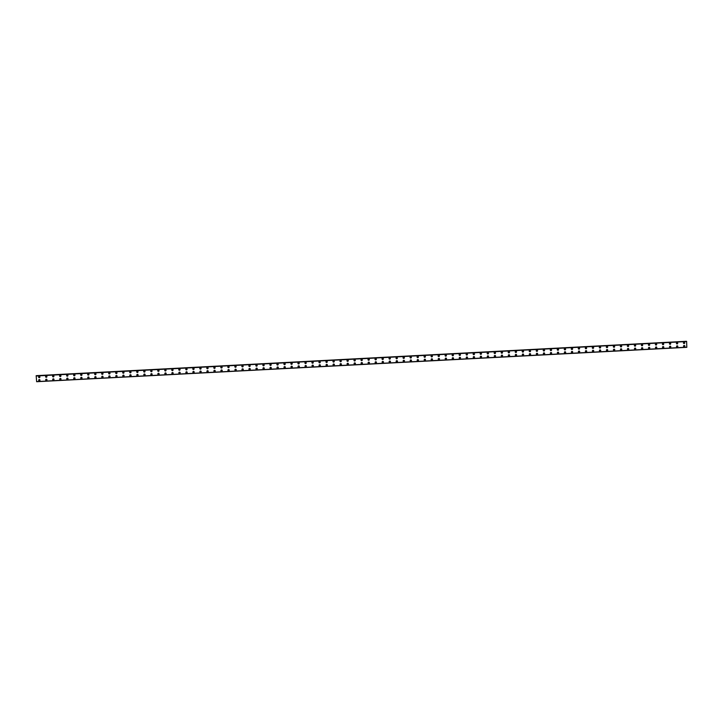 <?xml version="1.0" encoding="UTF-8"?>
<svg xmlns="http://www.w3.org/2000/svg" width="723" height="723" viewBox="0 0 723 723"><rect width="100%" height="100%" fill="white"/><g stroke="black" fill="none" stroke-linecap="round" stroke-linejoin="round"><path stroke-width="1.08" d="M39.431 376.349A0.678 0.66 -72.7 0 1 39.25 377.677A0.678 0.66 -72.7 0 1 38.581 376.918A0.678 0.66 -72.7 0 1 39.431 376.349A0.678 0.66 -72.7 0 1 39.25 377.677A0.678 0.66 -72.7 0 1 39.024 377.65M46.435 375.978A0.678 0.66 -72.7 0 1 46.254 377.307A0.678 0.66 -72.7 0 1 45.585 376.547A0.678 0.66 -72.7 0 1 46.435 375.978A0.678 0.66 -72.7 0 1 46.263 377.307A0.678 0.66 -72.7 0 1 46.037 377.279M53.448 375.608A0.678 0.66 -72.7 0 1 53.267 376.936A0.678 0.66 -72.7 0 1 52.598 376.177A0.678 0.66 -72.7 0 1 53.448 375.608A0.678 0.66 -72.7 0 1 53.267 376.936A0.678 0.66 -72.7 0 1 53.041 376.909M60.461 375.237A0.678 0.66 -72.7 0 1 60.28 376.566A0.678 0.66 -72.7 0 1 59.602 375.806A0.678 0.66 -72.7 0 1 60.461 375.237A0.678 0.66 -72.7 0 1 60.28 376.566A0.678 0.66 -72.7 0 1 60.054 376.538M67.465 374.866A0.678 0.66 -72.7 0 1 67.284 376.195A0.678 0.66 -72.7 0 1 66.615 375.436A0.678 0.66 -72.7 0 1 67.465 374.866A0.678 0.66 -72.7 0 1 67.284 376.195A0.678 0.66 -72.7 0 1 67.067 376.168M74.478 374.496A0.678 0.66 -72.7 0 1 74.297 375.824A0.678 0.66 -72.7 0 1 73.619 375.065A0.678 0.66 -72.7 0 1 74.478 374.496A0.678 0.66 -72.7 0 1 74.297 375.824A0.678 0.66 -72.7 0 1 74.071 375.797M81.482 374.125A0.678 0.66 -72.7 0 1 81.301 375.454A0.678 0.66 -72.7 0 1 80.633 374.695A0.678 0.66 -72.7 0 1 81.482 374.125A0.678 0.66 -72.7 0 1 81.301 375.454A0.678 0.66 -72.7 0 1 81.084 375.427M88.495 373.755A0.678 0.66 -72.7 0 1 88.314 375.083A0.678 0.66 -72.7 0 1 87.646 374.324A0.678 0.66 -72.7 0 1 88.495 373.755A0.678 0.66 -72.7 0 1 88.314 375.083A0.678 0.66 -72.7 0 1 88.089 375.047M95.499 373.384A0.678 0.66 -72.7 0 1 95.328 374.713A0.678 0.66 -72.7 0 1 94.65 373.954A0.678 0.66 -72.7 0 1 95.508 373.384A0.678 0.66 -72.7 0 1 95.328 374.713A0.678 0.66 -72.7 0 1 95.102 374.677M102.512 373.014A0.678 0.66 -72.7 0 1 102.332 374.342A0.678 0.66 -72.7 0 1 101.663 373.583A0.678 0.66 -72.7 0 1 102.512 373.014A0.678 0.66 -72.7 0 1 102.332 374.342A0.678 0.66 -72.7 0 1 102.106 374.306M109.525 372.643A0.678 0.66 -72.7 0 1 109.345 373.972A0.678 0.66 -72.7 0 1 108.667 373.213A0.678 0.66 -72.7 0 1 109.525 372.643A0.678 0.66 -72.7 0 1 109.345 373.972A0.678 0.66 -72.7 0 1 109.119 373.936M116.53 372.273A0.678 0.66 -72.7 0 1 116.349 373.592A0.678 0.66 -72.7 0 1 115.68 372.842A0.678 0.66 -72.7 0 1 116.53 372.273A0.678 0.66 -72.7 0 1 116.349 373.601A0.678 0.66 -72.7 0 1 116.132 373.565M123.543 371.902A0.678 0.66 -72.7 0 1 123.362 373.222A0.678 0.66 -72.7 0 1 122.684 372.472A0.678 0.66 -72.7 0 1 123.543 371.902A0.678 0.66 -72.7 0 1 123.362 373.222A0.678 0.66 -72.7 0 1 123.136 373.195M130.547 371.532A0.678 0.66 -72.7 0 1 130.366 372.851A0.678 0.66 -72.7 0 1 129.697 372.101A0.678 0.66 -72.7 0 1 130.547 371.532A0.678 0.66 -72.7 0 1 130.366 372.851A0.678 0.66 -72.7 0 1 130.149 372.824M137.56 371.161A0.678 0.66 -72.7 0 1 137.379 372.481A0.678 0.66 -72.7 0 1 136.71 371.73A0.678 0.66 -72.7 0 1 137.56 371.161A0.678 0.66 -72.7 0 1 137.379 372.481A0.678 0.66 -72.7 0 1 137.153 372.453M144.573 370.791A0.678 0.66 -72.7 0 1 144.392 372.11A0.678 0.66 -72.7 0 1 143.714 371.36A0.678 0.66 -72.7 0 1 144.573 370.791A0.678 0.66 -72.7 0 1 144.392 372.11A0.678 0.66 -72.7 0 1 144.166 372.083M151.577 370.42A0.678 0.66 -72.7 0 1 151.396 371.739A0.678 0.66 -72.7 0 1 150.727 370.989A0.678 0.66 -72.7 0 1 151.577 370.42A0.678 0.66 -72.7 0 1 151.396 371.739A0.678 0.66 -72.7 0 1 151.17 371.712M158.59 370.049A0.678 0.66 -72.7 0 1 158.409 371.369A0.678 0.66 -72.7 0 1 157.731 370.619A0.678 0.66 -72.7 0 1 158.59 370.049A0.678 0.66 -72.7 0 1 158.409 371.369A0.678 0.66 -72.7 0 1 158.183 371.342M165.594 369.679A0.678 0.66 -72.7 0 1 165.413 370.998A0.678 0.66 -72.7 0 1 164.745 370.248A0.678 0.66 -72.7 0 1 165.594 369.679A0.678 0.66 -72.7 0 1 165.413 370.998A0.678 0.66 -72.7 0 1 165.196 370.971M172.607 369.308A0.678 0.66 -72.7 0 1 172.426 370.628A0.678 0.66 -72.7 0 1 171.758 369.878A0.678 0.66 -72.7 0 1 172.607 369.308A0.678 0.66 -72.7 0 1 172.426 370.628A0.678 0.66 -72.7 0 1 172.201 370.601M179.611 368.938A0.678 0.66 -72.7 0 1 179.431 370.257A0.678 0.66 -72.7 0 1 178.762 369.507A0.678 0.66 -72.7 0 1 179.611 368.938A0.678 0.66 -72.7 0 1 179.44 370.257A0.678 0.66 -72.7 0 1 179.214 370.23M186.624 368.567A0.678 0.66 -72.7 0 1 186.444 369.887A0.678 0.66 -72.7 0 1 185.775 369.137A0.678 0.66 -72.7 0 1 186.624 368.567A0.678 0.66 -72.7 0 1 186.444 369.887A0.678 0.66 -72.7 0 1 186.218 369.86M193.637 368.197A0.678 0.66 -72.7 0 1 193.457 369.516A0.678 0.66 -72.7 0 1 192.779 368.766A0.678 0.66 -72.7 0 1 193.637 368.197A0.678 0.66 -72.7 0 1 193.457 369.516A0.678 0.66 -72.7 0 1 193.231 369.489M200.642 367.826A0.678 0.66 -72.7 0 1 200.461 369.146A0.678 0.66 -72.7 0 1 199.792 368.396A0.678 0.66 -72.7 0 1 200.642 367.826A0.678 0.66 -72.7 0 1 200.461 369.146A0.678 0.66 -72.7 0 1 200.244 369.119M207.655 367.456A0.678 0.66 -72.7 0 1 207.474 368.775A0.678 0.66 -72.7 0 1 206.796 368.025A0.678 0.66 -72.7 0 1 207.655 367.456A0.678 0.66 -72.7 0 1 207.474 368.775A0.678 0.66 -72.7 0 1 207.248 368.748M214.659 367.085A0.678 0.66 -72.7 0 1 214.478 368.405A0.678 0.66 -72.7 0 1 213.809 367.655A0.678 0.66 -72.7 0 1 214.659 367.085A0.678 0.66 -72.7 0 1 214.478 368.405A0.678 0.66 -72.7 0 1 214.261 368.378M221.672 366.715A0.678 0.66 -72.7 0 1 221.491 368.034A0.678 0.66 -72.7 0 1 220.822 367.284A0.678 0.66 -72.7 0 1 221.672 366.715A0.678 0.66 -72.7 0 1 221.491 368.034A0.678 0.66 -72.7 0 1 221.265 368.007M228.676 366.344A0.678 0.66 -72.7 0 1 228.504 367.664A0.678 0.66 -72.7 0 1 227.826 366.913A0.678 0.66 -72.7 0 1 228.685 366.344A0.678 0.66 -72.7 0 1 228.504 367.664A0.678 0.66 -72.7 0 1 228.278 367.636M235.689 365.974A0.678 0.66 -72.7 0 1 235.508 367.293A0.678 0.66 -72.7 0 1 234.839 366.543A0.678 0.66 -72.7 0 1 235.689 365.974A0.678 0.66 -72.7 0 1 235.508 367.293A0.678 0.66 -72.7 0 1 235.282 367.266M242.702 365.603A0.678 0.66 -72.7 0 1 242.521 366.923A0.678 0.66 -72.7 0 1 241.844 366.172A0.678 0.66 -72.7 0 1 242.702 365.603A0.678 0.66 -72.7 0 1 242.521 366.923A0.678 0.66 -72.7 0 1 242.295 366.895M249.706 365.232A0.678 0.66 -72.7 0 1 249.525 366.552A0.678 0.66 -72.7 0 1 248.857 365.802A0.678 0.66 -72.7 0 1 249.706 365.232A0.678 0.66 -72.7 0 1 249.525 366.552A0.678 0.66 -72.7 0 1 249.308 366.525M256.719 364.862A0.678 0.66 -72.7 0 1 256.538 366.181A0.678 0.66 -72.7 0 1 255.861 365.431A0.678 0.66 -72.7 0 1 256.719 364.862A0.678 0.66 -72.7 0 1 256.538 366.181A0.678 0.66 -72.7 0 1 256.313 366.154M263.723 364.491A0.678 0.66 -72.7 0 1 263.543 365.811A0.678 0.66 -72.7 0 1 262.874 365.061A0.678 0.66 -72.7 0 1 263.723 364.491A0.678 0.66 -72.7 0 1 263.543 365.811A0.678 0.66 -72.7 0 1 263.326 365.784M270.736 364.121A0.678 0.66 -72.7 0 1 270.556 365.44A0.678 0.66 -72.7 0 1 269.887 364.69A0.678 0.66 -72.7 0 1 270.736 364.121A0.678 0.66 -72.7 0 1 270.556 365.44A0.678 0.66 -72.7 0 1 270.33 365.413M277.749 363.75A0.678 0.66 -72.7 0 1 277.569 365.07A0.678 0.66 -72.7 0 1 276.891 364.32A0.678 0.66 -72.7 0 1 277.749 363.75A0.678 0.66 -72.7 0 1 277.569 365.07A0.678 0.66 -72.7 0 1 277.343 365.043M284.754 363.38A0.678 0.66 -72.7 0 1 284.573 364.699A0.678 0.66 -72.7 0 1 283.904 363.94A0.678 0.66 -72.7 0 1 284.754 363.38A0.678 0.66 -72.7 0 1 284.573 364.699A0.678 0.66 -72.7 0 1 284.356 364.672M291.767 363.009A0.678 0.66 -72.7 0 1 291.586 364.329A0.678 0.66 -72.7 0 1 290.908 363.57A0.678 0.66 -72.7 0 1 291.767 363.009A0.678 0.66 -72.7 0 1 291.586 364.329A0.678 0.66 -72.7 0 1 291.36 364.302M298.771 362.639A0.678 0.66 -72.7 0 1 298.59 363.958A0.678 0.66 -72.7 0 1 297.921 363.199A0.678 0.66 -72.7 0 1 298.771 362.639A0.678 0.66 -72.7 0 1 298.59 363.958A0.678 0.66 -72.7 0 1 298.373 363.931M305.784 362.268A0.678 0.66 -72.7 0 1 305.603 363.588A0.678 0.66 -72.7 0 1 304.934 362.829A0.678 0.66 -72.7 0 1 305.784 362.268A0.678 0.66 -72.7 0 1 305.603 363.588A0.678 0.66 -72.7 0 1 305.377 363.561M312.788 361.898A0.678 0.66 -72.7 0 1 312.607 363.217A0.678 0.66 -72.7 0 1 311.938 362.458A0.678 0.66 -72.7 0 1 312.788 361.898A0.678 0.66 -72.7 0 1 312.607 363.217A0.678 0.66 -72.7 0 1 312.39 363.19M319.801 361.527A0.678 0.66 -72.7 0 1 319.62 362.847A0.678 0.66 -72.7 0 1 318.951 362.087A0.678 0.66 -72.7 0 1 319.801 361.527A0.678 0.66 -72.7 0 1 319.62 362.847A0.678 0.66 -72.7 0 1 319.394 362.819M326.814 361.157A0.678 0.66 -72.7 0 1 326.633 362.476A0.678 0.66 -72.7 0 1 325.956 361.717A0.678 0.66 -72.7 0 1 326.814 361.157A0.678 0.66 -72.7 0 1 326.633 362.476A0.678 0.66 -72.7 0 1 326.407 362.449M333.818 360.786A0.678 0.66 -72.7 0 1 333.637 362.106A0.678 0.66 -72.7 0 1 332.969 361.346A0.678 0.66 -72.7 0 1 333.818 360.786A0.678 0.66 -72.7 0 1 333.637 362.106A0.678 0.66 -72.7 0 1 333.42 362.078M340.831 360.416A0.678 0.66 -72.7 0 1 340.65 361.735A0.678 0.66 -72.7 0 1 339.973 360.976A0.678 0.66 -72.7 0 1 340.831 360.416A0.678 0.66 -72.7 0 1 340.65 361.735A0.678 0.66 -72.7 0 1 340.425 361.708M347.835 360.045A0.678 0.66 -72.7 0 1 347.655 361.364A0.678 0.66 -72.7 0 1 346.986 360.605A0.678 0.66 -72.7 0 1 347.835 360.045A0.678 0.66 -72.7 0 1 347.655 361.364A0.678 0.66 -72.7 0 1 347.438 361.337M354.848 359.674A0.678 0.66 -72.7 0 1 354.668 360.994A0.678 0.66 -72.7 0 1 353.999 360.235A0.678 0.66 -72.7 0 1 354.848 359.674A0.678 0.66 -72.7 0 1 354.668 360.994A0.678 0.66 -72.7 0 1 354.442 360.967M361.852 359.304A0.678 0.66 -72.7 0 1 361.672 360.623A0.678 0.66 -72.7 0 1 361.003 359.864A0.678 0.66 -72.7 0 1 361.852 359.304A0.678 0.66 -72.7 0 1 361.681 360.623A0.678 0.66 -72.7 0 1 361.455 360.596M368.866 358.933A0.678 0.66 -72.7 0 1 368.685 360.253A0.678 0.66 -72.7 0 1 368.016 359.494A0.678 0.66 -72.7 0 1 368.866 358.933A0.678 0.66 -72.7 0 1 368.685 360.253A0.678 0.66 -72.7 0 1 368.459 360.226M375.879 358.563A0.678 0.66 -72.7 0 1 375.698 359.882A0.678 0.66 -72.7 0 1 375.02 359.123A0.678 0.66 -72.7 0 1 375.879 358.563A0.678 0.66 -72.7 0 1 375.698 359.882A0.678 0.66 -72.7 0 1 375.472 359.855M382.883 358.192A0.678 0.66 -72.7 0 1 382.702 359.512A0.678 0.66 -72.7 0 1 382.033 358.753A0.678 0.66 -72.7 0 1 382.883 358.192A0.678 0.66 -72.7 0 1 382.702 359.512A0.678 0.66 -72.7 0 1 382.485 359.485M389.896 357.822A0.678 0.66 -72.7 0 1 389.715 359.141A0.678 0.66 -72.7 0 1 389.037 358.382A0.678 0.66 -72.7 0 1 389.896 357.822A0.678 0.66 -72.7 0 1 389.715 359.141A0.678 0.66 -72.7 0 1 389.489 359.114M396.9 357.451A0.678 0.66 -72.7 0 1 396.719 358.771A0.678 0.66 -72.7 0 1 396.05 358.012A0.678 0.66 -72.7 0 1 396.9 357.451A0.678 0.66 -72.7 0 1 396.719 358.771A0.678 0.66 -72.7 0 1 396.502 358.744M403.913 357.081A0.678 0.66 -72.7 0 1 403.732 358.4A0.678 0.66 -72.7 0 1 403.063 357.641A0.678 0.66 -72.7 0 1 403.913 357.081A0.678 0.66 -72.7 0 1 403.732 358.4A0.678 0.66 -72.7 0 1 403.506 358.373M410.917 356.71A0.678 0.66 -72.7 0 1 410.745 358.03A0.678 0.66 -72.7 0 1 410.068 357.27A0.678 0.66 -72.7 0 1 410.926 356.71A0.678 0.66 -72.7 0 1 410.745 358.03A0.678 0.66 -72.7 0 1 410.519 358.002M417.93 356.34A0.678 0.66 -72.7 0 1 417.749 357.659A0.678 0.66 -72.7 0 1 417.081 356.9A0.678 0.66 -72.7 0 1 417.93 356.34A0.678 0.66 -72.7 0 1 417.749 357.659A0.678 0.66 -72.7 0 1 417.533 357.632M424.943 355.969A0.678 0.66 -72.7 0 1 424.763 357.289A0.678 0.66 -72.7 0 1 424.085 356.529A0.678 0.66 -72.7 0 1 424.943 355.969A0.678 0.66 -72.7 0 1 424.763 357.289A0.678 0.66 -72.7 0 1 424.537 357.261M431.947 355.599A0.678 0.66 -72.7 0 1 431.767 356.918A0.678 0.66 -72.7 0 1 431.098 356.159A0.678 0.66 -72.7 0 1 431.947 355.599A0.678 0.66 -72.7 0 1 431.767 356.918A0.678 0.66 -72.7 0 1 431.55 356.891M438.96 355.228A0.678 0.66 -72.7 0 1 438.78 356.547A0.678 0.66 -72.7 0 1 438.111 355.788A0.678 0.66 -72.7 0 1 438.96 355.228A0.678 0.66 -72.7 0 1 438.78 356.547A0.678 0.66 -72.7 0 1 438.554 356.52M445.964 354.857A0.678 0.66 -72.7 0 1 445.784 356.177A0.678 0.66 -72.7 0 1 445.115 355.418A0.678 0.66 -72.7 0 1 445.964 354.857A0.678 0.66 -72.7 0 1 445.784 356.177A0.678 0.66 -72.7 0 1 445.567 356.15M452.978 354.487A0.678 0.66 -72.7 0 1 452.797 355.806A0.678 0.66 -72.7 0 1 452.128 355.047A0.678 0.66 -72.7 0 1 452.978 354.487A0.678 0.66 -72.7 0 1 452.797 355.806A0.678 0.66 -72.7 0 1 452.571 355.779M459.991 354.116A0.678 0.66 -72.7 0 1 459.81 355.436A0.678 0.66 -72.7 0 1 459.132 354.677A0.678 0.66 -72.7 0 1 459.991 354.116A0.678 0.66 -72.7 0 1 459.81 355.436A0.678 0.66 -72.7 0 1 459.584 355.409M466.995 353.737A0.678 0.66 -72.7 0 1 466.814 355.065A0.678 0.66 -72.7 0 1 466.145 354.306A0.678 0.66 -72.7 0 1 466.995 353.746A0.678 0.66 -72.7 0 1 466.814 355.065A0.678 0.66 -72.7 0 1 466.597 355.038M474.008 353.366A0.678 0.66 -72.7 0 1 473.827 354.695A0.678 0.66 -72.7 0 1 473.149 353.936A0.678 0.66 -72.7 0 1 474.008 353.366A0.678 0.66 -72.7 0 1 473.827 354.695A0.678 0.66 -72.7 0 1 473.601 354.668M481.012 352.996A0.678 0.66 -72.7 0 1 480.831 354.324A0.678 0.66 -72.7 0 1 480.162 353.565A0.678 0.66 -72.7 0 1 481.012 352.996A0.678 0.66 -72.7 0 1 480.831 354.324A0.678 0.66 -72.7 0 1 480.614 354.297M488.025 352.625A0.678 0.66 -72.7 0 1 487.844 353.954A0.678 0.66 -72.7 0 1 487.175 353.195A0.678 0.66 -72.7 0 1 488.025 352.625A0.678 0.66 -72.7 0 1 487.844 353.954A0.678 0.66 -72.7 0 1 487.618 353.927M495.029 352.255A0.678 0.66 -72.7 0 1 494.848 353.583A0.678 0.66 -72.7 0 1 494.18 352.824A0.678 0.66 -72.7 0 1 495.029 352.255A0.678 0.66 -72.7 0 1 494.857 353.583A0.678 0.66 -72.7 0 1 494.631 353.556M502.042 351.884A0.678 0.66 -72.7 0 1 501.861 353.213A0.678 0.66 -72.7 0 1 501.193 352.453A0.678 0.66 -72.7 0 1 502.042 351.884A0.678 0.66 -72.7 0 1 501.861 353.213A0.678 0.66 -72.7 0 1 501.635 353.186M509.055 351.514A0.678 0.66 -72.7 0 1 508.875 352.842A0.678 0.66 -72.7 0 1 508.197 352.083A0.678 0.66 -72.7 0 1 509.055 351.514A0.678 0.66 -72.7 0 1 508.875 352.842A0.678 0.66 -72.7 0 1 508.649 352.815M516.059 351.143A0.678 0.66 -72.7 0 1 515.879 352.472A0.678 0.66 -72.7 0 1 515.21 351.712A0.678 0.66 -72.7 0 1 516.059 351.143A0.678 0.66 -72.7 0 1 515.879 352.472A0.678 0.66 -72.7 0 1 515.662 352.444M523.072 350.772A0.678 0.66 -72.7 0 1 522.892 352.101A0.678 0.66 -72.7 0 1 522.214 351.342A0.678 0.66 -72.7 0 1 523.072 350.772A0.678 0.66 -72.7 0 1 522.892 352.101A0.678 0.66 -72.7 0 1 522.666 352.074M530.076 350.402A0.678 0.66 -72.7 0 1 529.896 351.73A0.678 0.66 -72.7 0 1 529.227 350.971A0.678 0.66 -72.7 0 1 530.076 350.402A0.678 0.66 -72.7 0 1 529.896 351.73A0.678 0.66 -72.7 0 1 529.679 351.703M537.09 350.031A0.678 0.66 -72.7 0 1 536.909 351.36A0.678 0.66 -72.7 0 1 536.24 350.601A0.678 0.66 -72.7 0 1 537.09 350.031A0.678 0.66 -72.7 0 1 536.909 351.36A0.678 0.66 -72.7 0 1 536.683 351.333M544.094 349.661A0.678 0.66 -72.7 0 1 543.922 350.989A0.678 0.66 -72.7 0 1 543.244 350.23A0.678 0.66 -72.7 0 1 544.103 349.661A0.678 0.66 -72.7 0 1 543.922 350.989A0.678 0.66 -72.7 0 1 543.696 350.962M551.107 349.29A0.678 0.66 -72.7 0 1 550.926 350.619A0.678 0.66 -72.7 0 1 550.257 349.86A0.678 0.66 -72.7 0 1 551.107 349.29A0.678 0.66 -72.7 0 1 550.926 350.619A0.678 0.66 -72.7 0 1 550.7 350.592M558.12 348.92A0.678 0.66 -72.7 0 1 557.939 350.248A0.678 0.66 -72.7 0 1 557.261 349.489A0.678 0.66 -72.7 0 1 558.12 348.92A0.678 0.66 -72.7 0 1 557.939 350.248A0.678 0.66 -72.7 0 1 557.713 350.221M565.124 348.549A0.678 0.66 -72.7 0 1 564.943 349.878A0.678 0.66 -72.7 0 1 564.274 349.119A0.678 0.66 -72.7 0 1 565.124 348.549A0.678 0.66 -72.7 0 1 564.943 349.878A0.678 0.66 -72.7 0 1 564.726 349.851M572.137 348.179A0.678 0.66 -72.7 0 1 571.956 349.507A0.678 0.66 -72.7 0 1 571.278 348.748A0.678 0.66 -72.7 0 1 572.137 348.179A0.678 0.66 -72.7 0 1 571.956 349.507A0.678 0.66 -72.7 0 1 571.73 349.48M579.141 347.808A0.678 0.66 -72.7 0 1 578.96 349.137A0.678 0.66 -72.7 0 1 578.292 348.378A0.678 0.66 -72.7 0 1 579.141 347.808A0.678 0.66 -72.7 0 1 578.96 349.137A0.678 0.66 -72.7 0 1 578.743 349.11M586.154 347.438A0.678 0.66 -72.7 0 1 585.973 348.766A0.678 0.66 -72.7 0 1 585.305 348.007A0.678 0.66 -72.7 0 1 586.154 347.438A0.678 0.66 -72.7 0 1 585.973 348.766A0.678 0.66 -72.7 0 1 585.747 348.739M593.167 347.067A0.678 0.66 -72.7 0 1 592.987 348.396A0.678 0.66 -72.7 0 1 592.309 347.636A0.678 0.66 -72.7 0 1 593.167 347.067A0.678 0.66 -72.7 0 1 592.987 348.396A0.678 0.66 -72.7 0 1 592.761 348.369M600.171 346.697A0.678 0.66 -72.7 0 1 599.991 348.025A0.678 0.66 -72.7 0 1 599.322 347.266A0.678 0.66 -72.7 0 1 600.171 346.697A0.678 0.66 -72.7 0 1 599.991 348.025A0.678 0.66 -72.7 0 1 599.774 347.989M607.184 346.326A0.678 0.66 -72.7 0 1 607.004 347.655A0.678 0.66 -72.7 0 1 606.326 346.895A0.678 0.66 -72.7 0 1 607.184 346.326A0.678 0.66 -72.7 0 1 607.004 347.655A0.678 0.66 -72.7 0 1 606.778 347.618M614.189 345.956A0.678 0.66 -72.7 0 1 614.008 347.284A0.678 0.66 -72.7 0 1 613.339 346.525A0.678 0.66 -72.7 0 1 614.189 345.956A0.678 0.66 -72.7 0 1 614.008 347.284A0.678 0.66 -72.7 0 1 613.791 347.248M621.202 345.585A0.678 0.66 -72.7 0 1 621.021 346.913A0.678 0.66 -72.7 0 1 620.352 346.154A0.678 0.66 -72.7 0 1 621.202 345.585A0.678 0.66 -72.7 0 1 621.021 346.913A0.678 0.66 -72.7 0 1 620.795 346.877M628.206 345.214A0.678 0.66 -72.7 0 1 628.025 346.534A0.678 0.66 -72.7 0 1 627.356 345.784A0.678 0.66 -72.7 0 1 628.206 345.214A0.678 0.66 -72.7 0 1 628.034 346.543A0.678 0.66 -72.7 0 1 627.808 346.507M635.219 344.844A0.678 0.66 -72.7 0 1 635.038 346.163A0.678 0.66 -72.7 0 1 634.369 345.413A0.678 0.66 -72.7 0 1 635.219 344.844A0.678 0.66 -72.7 0 1 635.038 346.172A0.678 0.66 -72.7 0 1 634.812 346.136M642.232 344.473A0.678 0.66 -72.7 0 1 642.051 345.793A0.678 0.66 -72.7 0 1 641.373 345.043A0.678 0.66 -72.7 0 1 642.232 344.473A0.678 0.66 -72.7 0 1 642.051 345.793A0.678 0.66 -72.7 0 1 641.825 345.766M649.236 344.103A0.678 0.66 -72.7 0 1 649.055 345.422A0.678 0.66 -72.7 0 1 648.386 344.672A0.678 0.66 -72.7 0 1 649.236 344.103A0.678 0.66 -72.7 0 1 649.055 345.422A0.678 0.66 -72.7 0 1 648.838 345.395M656.249 343.732A0.678 0.66 -72.7 0 1 656.068 345.052A0.678 0.66 -72.7 0 1 655.39 344.302A0.678 0.66 -72.7 0 1 656.249 343.732A0.678 0.66 -72.7 0 1 656.068 345.052A0.678 0.66 -72.7 0 1 655.842 345.025M663.253 343.362A0.678 0.66 -72.7 0 1 663.072 344.681A0.678 0.66 -72.7 0 1 662.404 343.931A0.678 0.66 -72.7 0 1 663.253 343.362A0.678 0.66 -72.7 0 1 663.072 344.681A0.678 0.66 -72.7 0 1 662.855 344.654M670.266 342.991A0.678 0.66 -72.7 0 1 670.085 344.311A0.678 0.66 -72.7 0 1 669.417 343.561A0.678 0.66 -72.7 0 1 670.266 342.991A0.678 0.66 -72.7 0 1 670.085 344.311A0.678 0.66 -72.7 0 1 669.86 344.284M677.27 342.621A0.678 0.66 -72.7 0 1 677.099 343.94A0.678 0.66 -72.7 0 1 676.421 343.19A0.678 0.66 -72.7 0 1 677.279 342.621A0.678 0.66 -72.7 0 1 677.099 343.94A0.678 0.66 -72.7 0 1 676.873 343.913M684.283 342.25A0.678 0.66 -72.7 0 1 684.103 343.57A0.678 0.66 -72.7 0 1 683.434 342.819A0.678 0.66 -72.7 0 1 684.283 342.25A0.678 0.66 -72.7 0 1 684.103 343.57A0.678 0.66 -72.7 0 1 683.877 343.542M39.53 379.593A0.678 0.66 -72.7 0 1 39.349 380.913A0.678 0.66 -72.7 0 1 38.681 380.162A0.678 0.66 -72.7 0 1 39.53 379.593A0.678 0.66 -72.7 0 1 39.349 380.913A0.678 0.66 -72.7 0 1 39.132 380.885M46.543 379.223A0.678 0.66 -72.7 0 1 46.362 380.542A0.678 0.66 -72.7 0 1 45.685 379.792A0.678 0.66 -72.7 0 1 46.543 379.223A0.678 0.66 -72.7 0 1 46.362 380.542A0.678 0.66 -72.7 0 1 46.136 380.515M53.547 378.852A0.678 0.66 -72.7 0 1 53.366 380.171A0.678 0.66 -72.7 0 1 52.698 379.412A0.678 0.66 -72.7 0 1 53.547 378.852A0.678 0.66 -72.7 0 1 53.366 380.171A0.678 0.66 -72.7 0 1 53.15 380.144M60.56 378.481A0.678 0.66 -72.7 0 1 60.38 379.801A0.678 0.66 -72.7 0 1 59.711 379.042A0.678 0.66 -72.7 0 1 60.56 378.481A0.678 0.66 -72.7 0 1 60.38 379.801A0.678 0.66 -72.7 0 1 60.154 379.774M67.564 378.111A0.678 0.66 -72.7 0 1 67.384 379.43A0.678 0.66 -72.7 0 1 66.715 378.671A0.678 0.66 -72.7 0 1 67.564 378.111A0.678 0.66 -72.7 0 1 67.393 379.43A0.678 0.66 -72.7 0 1 67.167 379.403M74.577 377.74A0.678 0.66 -72.7 0 1 74.397 379.06A0.678 0.66 -72.7 0 1 73.728 378.301A0.678 0.66 -72.7 0 1 74.577 377.74A0.678 0.66 -72.7 0 1 74.397 379.06A0.678 0.66 -72.7 0 1 74.171 379.033M81.591 377.37A0.678 0.66 -72.7 0 1 81.41 378.689A0.678 0.66 -72.7 0 1 80.732 377.93A0.678 0.66 -72.7 0 1 81.591 377.37A0.678 0.66 -72.7 0 1 81.41 378.689A0.678 0.66 -72.7 0 1 81.184 378.662M88.595 376.999A0.678 0.66 -72.7 0 1 88.414 378.319A0.678 0.66 -72.7 0 1 87.745 377.56A0.678 0.66 -72.7 0 1 88.595 376.999A0.678 0.66 -72.7 0 1 88.414 378.319A0.678 0.66 -72.7 0 1 88.197 378.292M95.608 376.629A0.678 0.66 -72.7 0 1 95.427 377.948A0.678 0.66 -72.7 0 1 94.749 377.189A0.678 0.66 -72.7 0 1 95.608 376.629A0.678 0.66 -72.7 0 1 95.427 377.948A0.678 0.66 -72.7 0 1 95.201 377.921M102.612 376.258A0.678 0.66 -72.7 0 1 102.431 377.578A0.678 0.66 -72.7 0 1 101.762 376.819A0.678 0.66 -72.7 0 1 102.612 376.258A0.678 0.66 -72.7 0 1 102.431 377.578A0.678 0.66 -72.7 0 1 102.214 377.551M109.625 375.888A0.678 0.66 -72.7 0 1 109.444 377.207A0.678 0.66 -72.7 0 1 108.775 376.448A0.678 0.66 -72.7 0 1 109.625 375.888A0.678 0.66 -72.7 0 1 109.444 377.207A0.678 0.66 -72.7 0 1 109.218 377.18M116.629 375.517A0.678 0.66 -72.7 0 1 116.457 376.837A0.678 0.66 -72.7 0 1 115.779 376.077A0.678 0.66 -72.7 0 1 116.638 375.517A0.678 0.66 -72.7 0 1 116.457 376.837A0.678 0.66 -72.7 0 1 116.231 376.81M123.642 375.147A0.678 0.66 -72.7 0 1 123.461 376.466A0.678 0.66 -72.7 0 1 122.793 375.707A0.678 0.66 -72.7 0 1 123.642 375.147A0.678 0.66 -72.7 0 1 123.461 376.466A0.678 0.66 -72.7 0 1 123.244 376.439M130.655 374.776A0.678 0.66 -72.7 0 1 130.474 376.096A0.678 0.66 -72.7 0 1 129.797 375.336A0.678 0.66 -72.7 0 1 130.655 374.776A0.678 0.66 -72.7 0 1 130.474 376.096A0.678 0.66 -72.7 0 1 130.248 376.068M137.659 374.406A0.678 0.66 -72.7 0 1 137.478 375.725A0.678 0.66 -72.7 0 1 136.81 374.966A0.678 0.66 -72.7 0 1 137.659 374.406A0.678 0.66 -72.7 0 1 137.478 375.725A0.678 0.66 -72.7 0 1 137.262 375.698M144.672 374.035A0.678 0.66 -72.7 0 1 144.492 375.354A0.678 0.66 -72.7 0 1 143.814 374.595A0.678 0.66 -72.7 0 1 144.672 374.035A0.678 0.66 -72.7 0 1 144.492 375.354A0.678 0.66 -72.7 0 1 144.266 375.327M151.676 373.664A0.678 0.66 -72.7 0 1 151.496 374.984A0.678 0.66 -72.7 0 1 150.827 374.225A0.678 0.66 -72.7 0 1 151.676 373.664A0.678 0.66 -72.7 0 1 151.496 374.984A0.678 0.66 -72.7 0 1 151.279 374.957M158.689 373.294A0.678 0.66 -72.7 0 1 158.509 374.613A0.678 0.66 -72.7 0 1 157.84 373.854A0.678 0.66 -72.7 0 1 158.689 373.294A0.678 0.66 -72.7 0 1 158.509 374.613A0.678 0.66 -72.7 0 1 158.283 374.586M165.703 372.923A0.678 0.66 -72.7 0 1 165.522 374.243A0.678 0.66 -72.7 0 1 164.844 373.484A0.678 0.66 -72.7 0 1 165.703 372.923A0.678 0.66 -72.7 0 1 165.522 374.243A0.678 0.66 -72.7 0 1 165.296 374.216M172.707 372.553A0.678 0.66 -72.7 0 1 172.526 373.872A0.678 0.66 -72.7 0 1 171.857 373.113A0.678 0.66 -72.7 0 1 172.707 372.553A0.678 0.66 -72.7 0 1 172.526 373.872A0.678 0.66 -72.7 0 1 172.309 373.845M179.72 372.182A0.678 0.66 -72.7 0 1 179.539 373.502A0.678 0.66 -72.7 0 1 178.861 372.743A0.678 0.66 -72.7 0 1 179.72 372.182A0.678 0.66 -72.7 0 1 179.539 373.502A0.678 0.66 -72.7 0 1 179.313 373.475M186.724 371.812A0.678 0.66 -72.7 0 1 186.543 373.131A0.678 0.66 -72.7 0 1 185.874 372.372A0.678 0.66 -72.7 0 1 186.724 371.812A0.678 0.66 -72.7 0 1 186.543 373.131A0.678 0.66 -72.7 0 1 186.326 373.104M193.737 371.441A0.678 0.66 -72.7 0 1 193.556 372.761A0.678 0.66 -72.7 0 1 192.887 372.002A0.678 0.66 -72.7 0 1 193.737 371.441A0.678 0.66 -72.7 0 1 193.556 372.761A0.678 0.66 -72.7 0 1 193.33 372.734M200.741 371.071A0.678 0.66 -72.7 0 1 200.56 372.39A0.678 0.66 -72.7 0 1 199.891 371.631A0.678 0.66 -72.7 0 1 200.741 371.071A0.678 0.66 -72.7 0 1 200.569 372.39A0.678 0.66 -72.7 0 1 200.343 372.363M207.754 370.7A0.678 0.66 -72.7 0 1 207.573 372.02A0.678 0.66 -72.7 0 1 206.905 371.261A0.678 0.66 -72.7 0 1 207.754 370.7A0.678 0.66 -72.7 0 1 207.573 372.02A0.678 0.66 -72.7 0 1 207.347 371.993M214.767 370.33A0.678 0.66 -72.7 0 1 214.586 371.649A0.678 0.66 -72.7 0 1 213.909 370.89A0.678 0.66 -72.7 0 1 214.767 370.33A0.678 0.66 -72.7 0 1 214.586 371.649A0.678 0.66 -72.7 0 1 214.36 371.622M221.771 369.959A0.678 0.66 -72.7 0 1 221.59 371.279A0.678 0.66 -72.7 0 1 220.922 370.519A0.678 0.66 -72.7 0 1 221.771 369.959A0.678 0.66 -72.7 0 1 221.59 371.279A0.678 0.66 -72.7 0 1 221.374 371.251M228.784 369.589A0.678 0.66 -72.7 0 1 228.604 370.908A0.678 0.66 -72.7 0 1 227.926 370.149A0.678 0.66 -72.7 0 1 228.784 369.589A0.678 0.66 -72.7 0 1 228.604 370.908A0.678 0.66 -72.7 0 1 228.378 370.881M235.788 369.209A0.678 0.66 -72.7 0 1 235.608 370.538A0.678 0.66 -72.7 0 1 234.939 369.778A0.678 0.66 -72.7 0 1 235.788 369.218A0.678 0.66 -72.7 0 1 235.608 370.538A0.678 0.66 -72.7 0 1 235.391 370.51M242.801 368.838A0.678 0.66 -72.7 0 1 242.621 370.167A0.678 0.66 -72.7 0 1 241.952 369.408A0.678 0.66 -72.7 0 1 242.801 368.838A0.678 0.66 -72.7 0 1 242.621 370.167A0.678 0.66 -72.7 0 1 242.395 370.14M249.806 368.468A0.678 0.66 -72.7 0 1 249.634 369.796A0.678 0.66 -72.7 0 1 248.956 369.037A0.678 0.66 -72.7 0 1 249.815 368.468A0.678 0.66 -72.7 0 1 249.634 369.796A0.678 0.66 -72.7 0 1 249.408 369.769M256.819 368.097A0.678 0.66 -72.7 0 1 256.638 369.426A0.678 0.66 -72.7 0 1 255.969 368.667A0.678 0.66 -72.7 0 1 256.819 368.097A0.678 0.66 -72.7 0 1 256.638 369.426A0.678 0.66 -72.7 0 1 256.412 369.399M263.832 367.727A0.678 0.66 -72.7 0 1 263.651 369.055A0.678 0.66 -72.7 0 1 262.973 368.296A0.678 0.66 -72.7 0 1 263.832 367.727A0.678 0.66 -72.7 0 1 263.651 369.055A0.678 0.66 -72.7 0 1 263.425 369.028M270.836 367.356A0.678 0.66 -72.7 0 1 270.655 368.685A0.678 0.66 -72.7 0 1 269.986 367.926A0.678 0.66 -72.7 0 1 270.836 367.356A0.678 0.66 -72.7 0 1 270.655 368.685A0.678 0.66 -72.7 0 1 270.438 368.658M277.849 366.986A0.678 0.66 -72.7 0 1 277.668 368.314A0.678 0.66 -72.7 0 1 276.99 367.555A0.678 0.66 -72.7 0 1 277.849 366.986A0.678 0.66 -72.7 0 1 277.668 368.314A0.678 0.66 -72.7 0 1 277.442 368.287M284.853 366.615A0.678 0.66 -72.7 0 1 284.672 367.944A0.678 0.66 -72.7 0 1 284.003 367.185A0.678 0.66 -72.7 0 1 284.853 366.615A0.678 0.66 -72.7 0 1 284.672 367.944A0.678 0.66 -72.7 0 1 284.455 367.917M291.866 366.245A0.678 0.66 -72.7 0 1 291.685 367.573A0.678 0.66 -72.7 0 1 291.017 366.814A0.678 0.66 -72.7 0 1 291.866 366.245A0.678 0.66 -72.7 0 1 291.685 367.573A0.678 0.66 -72.7 0 1 291.459 367.546M298.879 365.874A0.678 0.66 -72.7 0 1 298.698 367.203A0.678 0.66 -72.7 0 1 298.021 366.444A0.678 0.66 -72.7 0 1 298.879 365.874A0.678 0.66 -72.7 0 1 298.698 367.203A0.678 0.66 -72.7 0 1 298.472 367.176M305.883 365.504A0.678 0.66 -72.7 0 1 305.702 366.832A0.678 0.66 -72.7 0 1 305.034 366.073A0.678 0.66 -72.7 0 1 305.883 365.504A0.678 0.66 -72.7 0 1 305.702 366.832A0.678 0.66 -72.7 0 1 305.486 366.805M312.896 365.133A0.678 0.66 -72.7 0 1 312.716 366.462A0.678 0.66 -72.7 0 1 312.038 365.702A0.678 0.66 -72.7 0 1 312.896 365.133A0.678 0.66 -72.7 0 1 312.716 366.462A0.678 0.66 -72.7 0 1 312.49 366.434M319.9 364.763A0.678 0.66 -72.7 0 1 319.72 366.091A0.678 0.66 -72.7 0 1 319.051 365.332A0.678 0.66 -72.7 0 1 319.9 364.763A0.678 0.66 -72.7 0 1 319.72 366.091A0.678 0.66 -72.7 0 1 319.503 366.064M326.913 364.392A0.678 0.66 -72.7 0 1 326.733 365.721A0.678 0.66 -72.7 0 1 326.064 364.961A0.678 0.66 -72.7 0 1 326.913 364.392A0.678 0.66 -72.7 0 1 326.733 365.721A0.678 0.66 -72.7 0 1 326.507 365.693M333.918 364.021A0.678 0.66 -72.7 0 1 333.737 365.35A0.678 0.66 -72.7 0 1 333.068 364.591A0.678 0.66 -72.7 0 1 333.918 364.021A0.678 0.66 -72.7 0 1 333.737 365.35A0.678 0.66 -72.7 0 1 333.52 365.323M340.931 363.651A0.678 0.66 -72.7 0 1 340.75 364.979A0.678 0.66 -72.7 0 1 340.081 364.22A0.678 0.66 -72.7 0 1 340.931 363.651A0.678 0.66 -72.7 0 1 340.75 364.979A0.678 0.66 -72.7 0 1 340.524 364.952M347.944 363.28A0.678 0.66 -72.7 0 1 347.763 364.609A0.678 0.66 -72.7 0 1 347.085 363.85A0.678 0.66 -72.7 0 1 347.944 363.28A0.678 0.66 -72.7 0 1 347.763 364.609A0.678 0.66 -72.7 0 1 347.537 364.582M354.948 362.91A0.678 0.66 -72.7 0 1 354.767 364.238A0.678 0.66 -72.7 0 1 354.098 363.479A0.678 0.66 -72.7 0 1 354.948 362.91A0.678 0.66 -72.7 0 1 354.767 364.238A0.678 0.66 -72.7 0 1 354.55 364.211M361.961 362.539A0.678 0.66 -72.7 0 1 361.78 363.868A0.678 0.66 -72.7 0 1 361.102 363.109A0.678 0.66 -72.7 0 1 361.961 362.539A0.678 0.66 -72.7 0 1 361.78 363.868A0.678 0.66 -72.7 0 1 361.554 363.841M368.965 362.169A0.678 0.66 -72.7 0 1 368.784 363.497A0.678 0.66 -72.7 0 1 368.115 362.738A0.678 0.66 -72.7 0 1 368.965 362.169A0.678 0.66 -72.7 0 1 368.784 363.497A0.678 0.66 -72.7 0 1 368.567 363.461M375.978 361.798A0.678 0.66 -72.7 0 1 375.797 363.127A0.678 0.66 -72.7 0 1 375.129 362.368A0.678 0.66 -72.7 0 1 375.978 361.798A0.678 0.66 -72.7 0 1 375.797 363.127A0.678 0.66 -72.7 0 1 375.571 363.091M382.982 361.428A0.678 0.66 -72.7 0 1 382.801 362.756A0.678 0.66 -72.7 0 1 382.133 361.997A0.678 0.66 -72.7 0 1 382.982 361.428A0.678 0.66 -72.7 0 1 382.81 362.756A0.678 0.66 -72.7 0 1 382.584 362.72M389.995 361.057A0.678 0.66 -72.7 0 1 389.814 362.386A0.678 0.66 -72.7 0 1 389.146 361.627A0.678 0.66 -72.7 0 1 389.995 361.057A0.678 0.66 -72.7 0 1 389.814 362.386A0.678 0.66 -72.7 0 1 389.589 362.35M397.008 360.687A0.678 0.66 -72.7 0 1 396.828 362.015A0.678 0.66 -72.7 0 1 396.15 361.256A0.678 0.66 -72.7 0 1 397.008 360.687A0.678 0.66 -72.7 0 1 396.828 362.015A0.678 0.66 -72.7 0 1 396.602 361.979M404.012 360.316A0.678 0.66 -72.7 0 1 403.832 361.636A0.678 0.66 -72.7 0 1 403.163 360.885A0.678 0.66 -72.7 0 1 404.012 360.316A0.678 0.66 -72.7 0 1 403.832 361.645A0.678 0.66 -72.7 0 1 403.615 361.608M411.026 359.946A0.678 0.66 -72.7 0 1 410.845 361.265A0.678 0.66 -72.7 0 1 410.167 360.515A0.678 0.66 -72.7 0 1 411.026 359.946A0.678 0.66 -72.7 0 1 410.845 361.265A0.678 0.66 -72.7 0 1 410.619 361.238M418.03 359.575A0.678 0.66 -72.7 0 1 417.849 360.894A0.678 0.66 -72.7 0 1 417.18 360.144A0.678 0.66 -72.7 0 1 418.03 359.575A0.678 0.66 -72.7 0 1 417.849 360.894A0.678 0.66 -72.7 0 1 417.632 360.867M425.043 359.204A0.678 0.66 -72.7 0 1 424.862 360.524A0.678 0.66 -72.7 0 1 424.193 359.774A0.678 0.66 -72.7 0 1 425.043 359.204A0.678 0.66 -72.7 0 1 424.862 360.524A0.678 0.66 -72.7 0 1 424.636 360.497M432.047 358.834A0.678 0.66 -72.7 0 1 431.875 360.153A0.678 0.66 -72.7 0 1 431.197 359.403A0.678 0.66 -72.7 0 1 432.056 358.834A0.678 0.66 -72.7 0 1 431.875 360.153A0.678 0.66 -72.7 0 1 431.649 360.126M439.06 358.463A0.678 0.66 -72.7 0 1 438.879 359.783A0.678 0.66 -72.7 0 1 438.21 359.033A0.678 0.66 -72.7 0 1 439.06 358.463A0.678 0.66 -72.7 0 1 438.879 359.783A0.678 0.66 -72.7 0 1 438.653 359.756M446.073 358.093A0.678 0.66 -72.7 0 1 445.892 359.412A0.678 0.66 -72.7 0 1 445.214 358.662A0.678 0.66 -72.7 0 1 446.073 358.093A0.678 0.66 -72.7 0 1 445.892 359.412A0.678 0.66 -72.7 0 1 445.666 359.385M453.077 357.722A0.678 0.66 -72.7 0 1 452.896 359.042A0.678 0.66 -72.7 0 1 452.227 358.292A0.678 0.66 -72.7 0 1 453.077 357.722A0.678 0.66 -72.7 0 1 452.896 359.042A0.678 0.66 -72.7 0 1 452.679 359.015M460.09 357.352A0.678 0.66 -72.7 0 1 459.909 358.671A0.678 0.66 -72.7 0 1 459.241 357.921A0.678 0.66 -72.7 0 1 460.09 357.352A0.678 0.66 -72.7 0 1 459.909 358.671A0.678 0.66 -72.7 0 1 459.683 358.644M467.094 356.981A0.678 0.66 -72.7 0 1 466.913 358.301A0.678 0.66 -72.7 0 1 466.245 357.551A0.678 0.66 -72.7 0 1 467.094 356.981A0.678 0.66 -72.7 0 1 466.913 358.301A0.678 0.66 -72.7 0 1 466.697 358.274M474.107 356.611A0.678 0.66 -72.7 0 1 473.927 357.93A0.678 0.66 -72.7 0 1 473.258 357.18A0.678 0.66 -72.7 0 1 474.107 356.611A0.678 0.66 -72.7 0 1 473.927 357.93A0.678 0.66 -72.7 0 1 473.701 357.903M481.12 356.24A0.678 0.66 -72.7 0 1 480.94 357.56A0.678 0.66 -72.7 0 1 480.262 356.81A0.678 0.66 -72.7 0 1 481.12 356.24A0.678 0.66 -72.7 0 1 480.94 357.56A0.678 0.66 -72.7 0 1 480.714 357.533M488.124 355.87A0.678 0.66 -72.7 0 1 487.944 357.189A0.678 0.66 -72.7 0 1 487.275 356.439A0.678 0.66 -72.7 0 1 488.124 355.87A0.678 0.66 -72.7 0 1 487.944 357.189A0.678 0.66 -72.7 0 1 487.727 357.162M495.138 355.499A0.678 0.66 -72.7 0 1 494.957 356.819A0.678 0.66 -72.7 0 1 494.279 356.068A0.678 0.66 -72.7 0 1 495.138 355.499A0.678 0.66 -72.7 0 1 494.957 356.819A0.678 0.66 -72.7 0 1 494.731 356.791M502.142 355.129A0.678 0.66 -72.7 0 1 501.961 356.448A0.678 0.66 -72.7 0 1 501.292 355.698A0.678 0.66 -72.7 0 1 502.142 355.129A0.678 0.66 -72.7 0 1 501.961 356.448A0.678 0.66 -72.7 0 1 501.744 356.421M509.155 354.758A0.678 0.66 -72.7 0 1 508.974 356.078A0.678 0.66 -72.7 0 1 508.305 355.327A0.678 0.66 -72.7 0 1 509.155 354.758A0.678 0.66 -72.7 0 1 508.974 356.078A0.678 0.66 -72.7 0 1 508.748 356.05M516.159 354.387A0.678 0.66 -72.7 0 1 515.978 355.707A0.678 0.66 -72.7 0 1 515.309 354.957A0.678 0.66 -72.7 0 1 516.159 354.387A0.678 0.66 -72.7 0 1 515.987 355.707A0.678 0.66 -72.7 0 1 515.761 355.68M523.172 354.017A0.678 0.66 -72.7 0 1 522.991 355.336A0.678 0.66 -72.7 0 1 522.322 354.586A0.678 0.66 -72.7 0 1 523.172 354.017A0.678 0.66 -72.7 0 1 522.991 355.336A0.678 0.66 -72.7 0 1 522.765 355.309M530.185 353.646A0.678 0.66 -72.7 0 1 530.004 354.966A0.678 0.66 -72.7 0 1 529.326 354.216A0.678 0.66 -72.7 0 1 530.185 353.646A0.678 0.66 -72.7 0 1 530.004 354.966A0.678 0.66 -72.7 0 1 529.778 354.939M537.189 353.276A0.678 0.66 -72.7 0 1 537.008 354.595A0.678 0.66 -72.7 0 1 536.339 353.845A0.678 0.66 -72.7 0 1 537.189 353.276A0.678 0.66 -72.7 0 1 537.008 354.595A0.678 0.66 -72.7 0 1 536.791 354.568M544.202 352.905A0.678 0.66 -72.7 0 1 544.021 354.225A0.678 0.66 -72.7 0 1 543.344 353.475A0.678 0.66 -72.7 0 1 544.202 352.905A0.678 0.66 -72.7 0 1 544.021 354.225A0.678 0.66 -72.7 0 1 543.795 354.198M551.206 352.535A0.678 0.66 -72.7 0 1 551.025 353.854A0.678 0.66 -72.7 0 1 550.357 353.104A0.678 0.66 -72.7 0 1 551.206 352.535A0.678 0.66 -72.7 0 1 551.025 353.854A0.678 0.66 -72.7 0 1 550.809 353.827M558.219 352.164A0.678 0.66 -72.7 0 1 558.039 353.484A0.678 0.66 -72.7 0 1 557.37 352.734A0.678 0.66 -72.7 0 1 558.219 352.164A0.678 0.66 -72.7 0 1 558.039 353.484A0.678 0.66 -72.7 0 1 557.813 353.457M565.223 351.794A0.678 0.66 -72.7 0 1 565.052 353.113A0.678 0.66 -72.7 0 1 564.374 352.354A0.678 0.66 -72.7 0 1 565.232 351.794A0.678 0.66 -72.7 0 1 565.052 353.113A0.678 0.66 -72.7 0 1 564.826 353.086M572.236 351.423A0.678 0.66 -72.7 0 1 572.056 352.743A0.678 0.66 -72.7 0 1 571.387 351.984A0.678 0.66 -72.7 0 1 572.236 351.423A0.678 0.66 -72.7 0 1 572.056 352.743A0.678 0.66 -72.7 0 1 571.83 352.716M579.25 351.053A0.678 0.66 -72.7 0 1 579.069 352.372A0.678 0.66 -72.7 0 1 578.391 351.613A0.678 0.66 -72.7 0 1 579.25 351.053A0.678 0.66 -72.7 0 1 579.069 352.372A0.678 0.66 -72.7 0 1 578.843 352.345M586.254 350.682A0.678 0.66 -72.7 0 1 586.073 352.002A0.678 0.66 -72.7 0 1 585.404 351.242A0.678 0.66 -72.7 0 1 586.254 350.682A0.678 0.66 -72.7 0 1 586.073 352.002A0.678 0.66 -72.7 0 1 585.856 351.974M593.267 350.312A0.678 0.66 -72.7 0 1 593.086 351.631A0.678 0.66 -72.7 0 1 592.408 350.872A0.678 0.66 -72.7 0 1 593.267 350.312A0.678 0.66 -72.7 0 1 593.086 351.631A0.678 0.66 -72.7 0 1 592.86 351.604M600.271 349.941A0.678 0.66 -72.7 0 1 600.09 351.261A0.678 0.66 -72.7 0 1 599.421 350.501A0.678 0.66 -72.7 0 1 600.271 349.941A0.678 0.66 -72.7 0 1 600.09 351.261A0.678 0.66 -72.7 0 1 599.873 351.233M607.284 349.571A0.678 0.66 -72.7 0 1 607.103 350.89A0.678 0.66 -72.7 0 1 606.434 350.131A0.678 0.66 -72.7 0 1 607.284 349.571A0.678 0.66 -72.7 0 1 607.103 350.89A0.678 0.66 -72.7 0 1 606.877 350.863M614.297 349.2A0.678 0.66 -72.7 0 1 614.116 350.519A0.678 0.66 -72.7 0 1 613.438 349.76A0.678 0.66 -72.7 0 1 614.297 349.2A0.678 0.66 -72.7 0 1 614.116 350.519A0.678 0.66 -72.7 0 1 613.89 350.492M621.301 348.829A0.678 0.66 -72.7 0 1 621.12 350.149A0.678 0.66 -72.7 0 1 620.451 349.39A0.678 0.66 -72.7 0 1 621.301 348.829A0.678 0.66 -72.7 0 1 621.12 350.149A0.678 0.66 -72.7 0 1 620.894 350.122M628.314 348.459A0.678 0.66 -72.7 0 1 628.133 349.778A0.678 0.66 -72.7 0 1 627.456 349.019A0.678 0.66 -72.7 0 1 628.314 348.459A0.678 0.66 -72.7 0 1 628.133 349.778A0.678 0.66 -72.7 0 1 627.907 349.751M635.318 348.088A0.678 0.66 -72.7 0 1 635.137 349.408A0.678 0.66 -72.7 0 1 634.469 348.649A0.678 0.66 -72.7 0 1 635.318 348.088A0.678 0.66 -72.7 0 1 635.137 349.408A0.678 0.66 -72.7 0 1 634.921 349.381M642.331 347.718A0.678 0.66 -72.7 0 1 642.151 349.037A0.678 0.66 -72.7 0 1 641.482 348.278A0.678 0.66 -72.7 0 1 642.331 347.718A0.678 0.66 -72.7 0 1 642.151 349.037A0.678 0.66 -72.7 0 1 641.925 349.01M649.335 347.347A0.678 0.66 -72.7 0 1 649.155 348.667A0.678 0.66 -72.7 0 1 648.486 347.908A0.678 0.66 -72.7 0 1 649.335 347.347A0.678 0.66 -72.7 0 1 649.164 348.667A0.678 0.66 -72.7 0 1 648.938 348.64M656.348 346.977A0.678 0.66 -72.7 0 1 656.168 348.296A0.678 0.66 -72.7 0 1 655.499 347.537A0.678 0.66 -72.7 0 1 656.348 346.977A0.678 0.66 -72.7 0 1 656.168 348.296A0.678 0.66 -72.7 0 1 655.942 348.269M663.362 346.606A0.678 0.66 -72.7 0 1 663.181 347.926A0.678 0.66 -72.7 0 1 662.503 347.167A0.678 0.66 -72.7 0 1 663.362 346.606A0.678 0.66 -72.7 0 1 663.181 347.926A0.678 0.66 -72.7 0 1 662.955 347.899M670.366 346.236A0.678 0.66 -72.7 0 1 670.185 347.555A0.678 0.66 -72.7 0 1 669.516 346.796A0.678 0.66 -72.7 0 1 670.366 346.236A0.678 0.66 -72.7 0 1 670.185 347.555A0.678 0.66 -72.7 0 1 669.968 347.528M677.379 345.865A0.678 0.66 -72.7 0 1 677.198 347.185A0.678 0.66 -72.7 0 1 676.52 346.425A0.678 0.66 -72.7 0 1 677.379 345.865A0.678 0.66 -72.7 0 1 677.198 347.185A0.678 0.66 -72.7 0 1 676.972 347.157M684.383 345.495A0.678 0.66 -72.7 0 1 684.202 346.814A0.678 0.66 -72.7 0 1 683.533 346.055A0.678 0.66 -72.7 0 1 684.383 345.495A0.678 0.66 -72.7 0 1 684.202 346.814A0.678 0.66 -72.7 0 1 683.985 346.787M686.362 341.392L36.168 375.671L36.647 381.699L36.168 375.671M686.57 341.383L36.502 375.77M36.692 381.708L686.805 347.329L36.692 381.708L686.805 347.329L686.615 341.392M36.728 381.59L686.85 347.185M36.566 375.96L686.66 341.536M686.344 341.328L36.231 375.707L686.335 341.301M686.624 341.428L36.511 375.806"/></g></svg>
